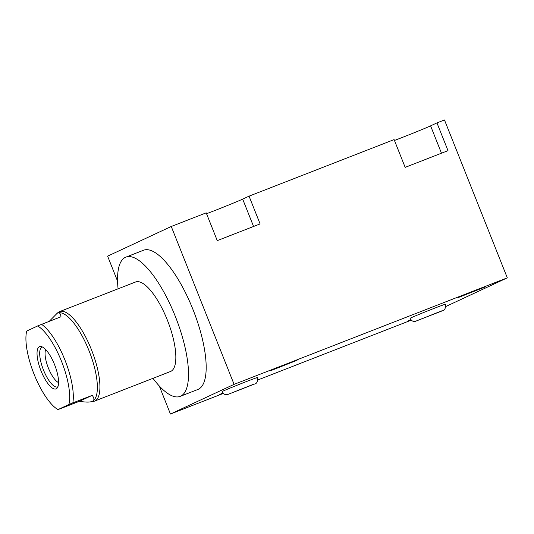 <?xml version="1.0" encoding="UTF-8"?>
<svg xmlns="http://www.w3.org/2000/svg" width="534" height="534" viewBox="0 0 534 534"><rect width="100%" height="100%" fill="white"/><g stroke="black" fill="none" stroke-linecap="round" stroke-linejoin="round"><path stroke-width="0.8" d="M117.567 281.164L107.621 256.16L171.254 226.483L234.086 384.36L170.446 414.044L159.279 385.969M152.978 378.339A74.727 24.531 -111.3 0 0 180.178 396.375L197.84 389.493A74.727 24.531 -111.3 0 0 192.968 309.473A74.727 24.531 -111.3 0 0 143.546 250.239L125.884 257.128A74.727 24.531 -111.3 0 0 118.074 288.821M234.086 384.36L507.3 277.84L444.475 119.956L436.952 122.887L448.006 150.655L405.166 167.362L394.112 139.594L249.051 196.152L260.098 223.92L217.258 240.62L206.204 212.852L171.254 226.483M436.952 122.887L430.591 125.857A24.344 0.487 -21.7 0 1 394.459 140.462M249.051 196.152L242.683 199.115A24.344 0.487 -21.7 0 1 206.551 213.72M297.017 360.31L286.257 364.175L270.444 370.783L297.017 360.31M507.3 277.84L445.79 306.529M170.446 414.044L223.386 393.404M257.862 379.961L411.287 320.14M222.952 392.957L219.534 394.526L223.239 393.271M410.853 319.692L407.442 321.268L411.147 320.006M484.925 287.045L474.165 290.917L458.352 297.518L484.925 287.045M223.065 391.095A19.064 0.38 -21.7 0 1 242.656 383.025A19.064 0.38 -21.7 0 1 257.562 377.498A19.064 0.38 158.3 0 0 242.656 383.025A19.064 0.38 158.3 0 0 223.065 391.095A19.064 0.38 158.3 0 0 222.131 391.602A19.064 0.38 -21.7 0 1 223.065 391.095M410.973 317.83A19.064 0.38 -21.7 0 1 430.564 309.76A19.064 0.38 -21.7 0 1 445.469 304.24A19.064 0.38 158.3 0 0 430.564 309.76A19.064 0.38 158.3 0 0 410.973 317.83A19.064 0.38 158.3 0 0 410.039 318.337A19.064 0.38 -21.7 0 1 410.973 317.83M256.627 378.005A19.064 0.38 158.3 0 0 257.562 377.498C257.862 381.53 256.814 383.726 254.404 384.086L227.397 394.626C225.108 394.459 224.514 395.16 222.131 391.602M444.535 304.747A19.064 0.38 158.3 0 0 445.469 304.24C445.77 308.265 444.715 310.461 442.306 310.828L415.305 321.361C413.016 321.194 412.422 321.895 410.039 318.337M180.178 396.375A74.727 24.531 -111.3 0 0 175.306 316.362A74.727 24.531 -111.3 0 0 125.884 257.128M91.334 401.648L93.223 401.434A48.04 15.766 -111.3 0 0 94.571 401.107L170.48 371.51A48.04 15.766 -111.3 0 0 170.793 371.377A48.04 15.766 -111.3 0 0 167.536 320.547A48.04 15.766 -111.3 0 0 135.583 281.992L59.668 311.589A48.04 15.766 -111.3 0 0 59.361 311.722A48.04 15.766 -111.3 0 0 58.453 312.257L56.878 313.411M94.571 401.107A48.04 15.766 -111.3 0 0 94.878 400.974A48.04 15.766 -111.3 0 0 91.621 350.144A48.04 15.766 -111.3 0 0 59.668 311.589M72.824 402.896L92.222 395.34L79.439 401.294L57.959 409.605A46.098 15.132 68.7 0 1 34.063 374.187A46.098 15.132 68.7 0 1 26.7 331.06L37.654 325.954A46.098 15.132 68.7 0 1 61.544 361.371A46.098 15.132 68.7 0 1 68.906 404.498L72.824 402.896A47.399 15.559 -111.3 0 0 64.934 360.016A47.399 15.559 -111.3 0 0 41.572 324.352L60.963 316.796C60.616 313.345 59.354 312.163 57.191 313.258L57.645 313.064A47.399 15.559 -111.3 0 1 89.178 351.105A47.399 15.559 -111.3 0 1 92.382 401.261A47.399 15.559 68.7 0 1 92.082 401.388A47.399 15.559 68.7 0 1 92.002 401.421M92.222 395.34C94.451 398.377 94.458 400.373 92.235 401.321C90.206 402.356 85.941 402.349 79.439 401.294M49.175 321.388L57.191 313.258M41.572 324.352L37.654 325.954M57.959 409.605L68.906 404.498M39.423 346.713A22.675 7.443 -111.3 0 0 41.045 370.93A22.675 7.443 -111.3 0 0 56.183 388.845A22.675 7.443 -111.3 0 0 57.265 387.931A22.675 7.443 -111.3 0 0 54.742 365.076A22.675 7.443 -111.3 0 0 41.125 346.539A22.675 7.443 -111.3 0 0 39.423 346.713M45.697 349.583A18.663 6.128 -111.3 0 0 48.214 367.619A18.663 6.128 -111.3 0 0 58.566 382.598M42.42 346.993A21.353 7.009 -111.3 0 0 42.066 347.1A21.353 7.009 -111.3 0 0 41.926 347.16A21.353 7.009 -111.3 0 0 43.374 369.748A21.353 7.009 -111.3 0 0 57.579 386.883A21.353 7.009 -111.3 0 0 57.712 386.823A21.353 7.009 -111.3 0 0 57.906 386.723M430.591 125.857L441.471 153.205M242.683 199.115L253.57 226.463M229.226 393.912L254.097 384.033M417.134 320.654L442.005 310.768"/></g></svg>
